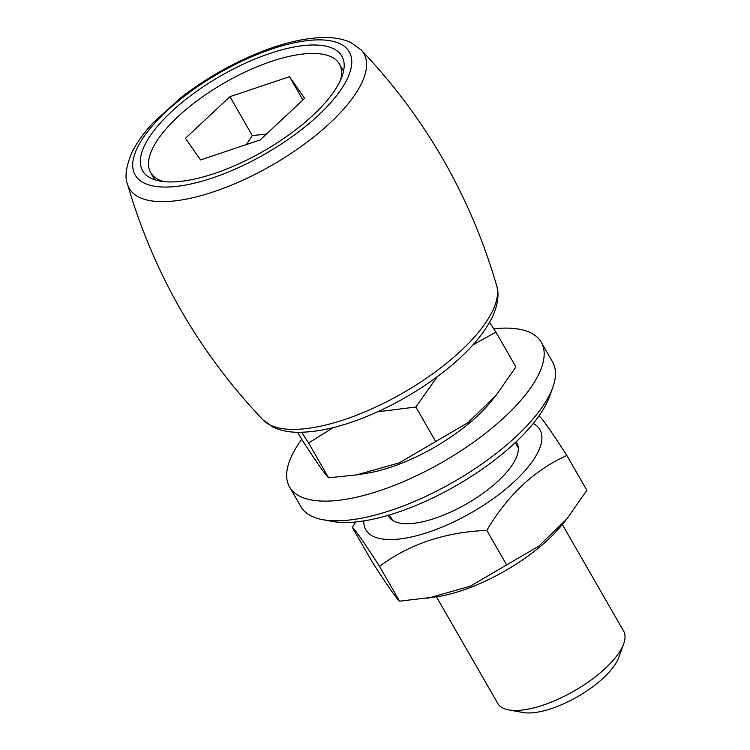<?xml version="1.0" encoding="UTF-8"?>
<svg xmlns="http://www.w3.org/2000/svg" width="750" height="750" viewBox="0 0 750 750"><rect width="100%" height="100%" fill="white"/><g stroke="black" fill="none" stroke-linecap="round" stroke-linejoin="round"><path stroke-width="1.12" d="M333.244 427.631L308.597 442.969L301.65 432.281M437.316 376.659L415.847 407.016L377.55 411.816M489.572 322.359L495.909 332.119L472.941 344.869M496.022 395.428L490.491 402.178A100.406 37.819 150.1 0 1 366.9 473.241L356.756 474.872L399.272 462.853L467.831 422.766L496.022 395.428L515.925 366.938L495.909 332.119M297.656 432.291L301.416 438.834C316.359 462.037 325.425 475.022 328.612 477.787L356.756 474.872M308.597 442.969L328.612 477.787M415.847 407.016L435.872 441.834M388.256 515.316A73.828 27.806 -29.9 0 0 400.012 523.134A73.828 27.806 -29.9 0 0 464.409 505.125A73.828 27.806 -29.9 0 0 515.831 458.606A73.828 27.806 -29.9 0 0 516.956 455.887A73.828 27.806 -29.9 0 0 516.112 441.797M363.797 520.922A100.406 37.819 -29.9 0 0 439.753 528.056A100.406 37.819 -29.9 0 0 538.509 451.003A100.406 37.819 -29.9 0 0 533.259 423.478M539.653 416.55C542.794 419.241 551.869 432.225 566.85 455.503C534.338 470.147 507.647 495.113 486.797 530.4C445.238 532.087 409.481 544.069 379.537 566.344C364.594 543.131 355.528 530.147 352.341 527.391L355.725 521.953M352.341 527.391L372.366 562.209C387.3 585.422 396.375 598.406 399.562 601.163L437.85 596.625A100.406 37.819 -29.9 0 0 561.441 525.553L566.962 518.803L586.875 490.322L566.85 455.503M427.706 598.247L470.212 586.228L538.781 546.15L566.962 518.803M506.822 565.219L486.797 530.4M399.562 601.163L379.537 566.344M144.197 146.316A114.928 43.284 150.1 0 1 245.503 63.15A114.928 43.284 150.1 0 1 341.869 56.175A114.928 43.284 150.1 0 1 340.294 80.606A114.928 43.284 150.1 0 1 238.987 163.772A114.928 43.284 150.1 0 1 142.613 170.747A114.928 43.284 150.1 0 1 144.197 146.316M246.356 144.581L252.272 135.534L266.353 134.147M436.472 596.841L497.737 703.387A72.581 27.337 -29.9 0 0 508.716 709.903L522.966 712.5A60.487 22.781 -29.9 0 0 575.719 697.744A60.487 22.781 -29.9 0 0 617.85 659.625A60.487 22.781 -29.9 0 0 618.778 657.403L623.691 643.791A72.581 27.337 -29.9 0 0 623.587 631.022L562.322 524.475M508.716 709.903A72.581 27.337 -29.9 0 0 572.025 692.194A72.581 27.337 -29.9 0 0 622.584 646.453A72.581 27.337 -29.9 0 0 623.691 643.791M340.613 79.894A108.881 41.006 -29.9 0 0 339.422 64.041A108.881 41.006 -29.9 0 0 248.119 70.65A108.881 41.006 -29.9 0 0 152.147 149.447A108.881 41.006 -29.9 0 0 150.656 172.594A108.881 41.006 -29.9 0 0 163.753 181.594M185.447 138.291L229.922 96.675L289.509 76.706L304.622 98.353L260.147 139.959L200.559 159.928L185.447 138.291M302.887 99.975L289.509 76.706M252.272 135.534L229.922 96.675M493.744 328.772A145.172 54.675 150.1 0 1 541.266 342.253A145.172 54.675 150.1 0 1 539.269 373.116A145.172 54.675 150.1 0 1 411.309 478.172A145.172 54.675 150.1 0 1 289.575 486.984A145.172 54.675 150.1 0 1 291.572 456.131A145.172 54.675 150.1 0 1 301.716 439.294M541.266 342.253L552.581 361.931A145.172 54.675 150.1 0 1 552.788 387.45A145.172 54.675 150.1 0 1 550.584 392.784A145.172 54.675 150.1 0 1 449.456 484.256A145.172 54.675 150.1 0 1 322.838 519.684A145.172 54.675 150.1 0 1 300.881 506.663L289.575 486.984M552.788 387.45L549.469 396.647A137.006 51.6 150.1 0 1 547.388 401.681A137.006 51.6 150.1 0 1 451.95 488.006A137.006 51.6 150.1 0 1 332.456 521.438L322.838 519.684M492.975 310.087A135.291 50.953 150.1 0 1 379.284 405.403A135.291 50.953 150.1 0 1 263.128 420.009L273.038 427.116C280.116 430.444 288.281 432.169 297.544 432.281C319.941 432.394 345.928 425.878 375.525 412.734C399.909 401.766 422.438 388.275 443.091 372.262C462.975 356.841 482.616 337.312 492.647 316.406C499.059 302.175 498.694 291.863 496.687 285.712A135.291 50.953 150.1 0 1 492.975 310.087M127.463 184.088C124.65 177.216 126 166.988 131.503 153.394C136.256 143.316 143.559 133.031 153.412 122.522L181.631 97.078C201.638 81.647 223.425 68.55 246.984 57.797C276.994 44.269 303.384 37.5 326.175 37.5C335.578 37.575 343.875 39.291 351.056 42.647L361.022 49.781A135.291 50.953 150.1 0 1 362.016 82.341A135.291 50.953 150.1 0 1 237.206 182.719A135.291 50.953 150.1 0 1 127.463 184.088C153.619 273.684 198.844 352.331 263.128 420.009M347.597 78.15A123.497 46.509 150.1 0 1 212.269 178.031A123.497 46.509 150.1 0 1 136.884 148.772A123.497 46.509 150.1 0 1 272.222 48.891A123.497 46.509 150.1 0 1 347.597 78.15M496.687 285.712C470.531 196.106 425.306 117.459 361.022 49.781M392.456 520.303L389.4 514.978M154.772 179.747L150.656 172.594M343.538 71.203L339.422 64.041M518.306 447.938L515.241 442.613"/></g></svg>
